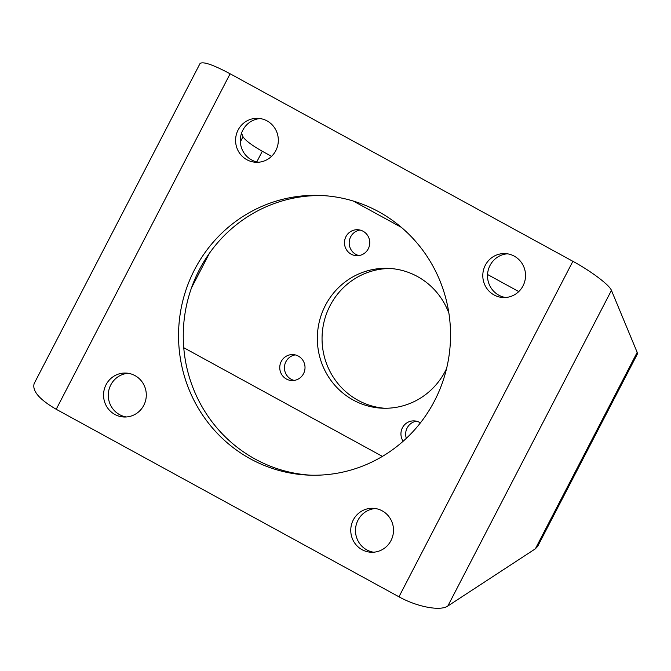 <?xml version="1.0" encoding="UTF-8"?>
<svg xmlns="http://www.w3.org/2000/svg" width="671" height="671" viewBox="0 0 671 671"><rect width="100%" height="100%" fill="white"/><g stroke="black" fill="none" stroke-linecap="round" stroke-linejoin="round"><path stroke-width="1.01" d="M406.341 438.322A12.992 12.632 92.4 0 1 416.465 421.212M294.2 380.423A12.992 12.632 92.4 0 1 295.282 354.909M358.926 255.559A12.992 12.632 92.4 0 1 360 230.052M390.648 268.509A69.977 67.997 -87.6 0 0 322.114 335.609A69.977 67.997 -87.6 0 0 384.735 408.262M535.357 548.819L537.681 546.345L637.307 354.154L637.182 352.376L535.357 548.819L447.834 606.022C440.419 611.323 417.127 606.928 398.968 596.804L56.213 409.285C39.295 399.421 31.956 390.816 34.196 383.476L200.008 63.577C202.81 61.204 212.85 64.609 230.119 73.776L572.875 261.296L398.968 596.804M572.875 261.296C591.151 271.201 609.536 285.066 611.44 290.384L637.182 352.376M382.202 510.849A21.992 21.371 92.4 0 1 392.753 536.02A21.992 21.371 92.4 0 1 371.206 552.25A21.992 21.371 92.4 0 1 350.782 529.369A21.992 21.371 92.4 0 1 373.068 508.299A21.992 21.371 92.4 0 1 382.202 510.849M134.988 375.601A21.992 21.371 92.4 0 1 145.54 400.78A21.992 21.371 92.4 0 1 123.992 417.001A21.992 21.371 92.4 0 1 103.569 394.12A21.992 21.371 92.4 0 1 125.854 373.051A21.992 21.371 92.4 0 1 134.988 375.601M267.024 120.881A21.992 21.371 92.4 0 1 277.568 146.06A21.992 21.371 92.4 0 1 256.028 162.281A21.992 21.371 92.4 0 1 235.605 139.4A21.992 21.371 92.4 0 1 257.882 118.331A21.992 21.371 92.4 0 1 267.024 120.881M514.238 256.129A21.992 21.371 92.4 0 1 524.781 281.308A21.992 21.371 92.4 0 1 503.242 297.53A21.992 21.371 92.4 0 1 482.818 274.649A21.992 21.371 92.4 0 1 505.095 253.579A21.992 21.371 92.4 0 1 514.238 256.129M434.506 400.923A139.954 135.995 -87.6 0 0 320.461 195.454A139.954 135.995 -87.6 0 0 178.671 329.545A139.954 135.995 -87.6 0 0 308.626 475.118A139.954 135.995 -87.6 0 0 434.506 400.923M382.42 456.397L183.753 347.704M241.543 133.185L243.011 136.725C245.351 140.424 251.776 145.272 262.294 151.269L271.554 156.335M353.256 201.032L401.375 227.352M487.557 274.506L518.767 291.583M403.154 441.241A12.992 12.632 92.4 0 1 420.39 422.915M298.335 356.091A12.992 12.632 92.4 0 1 291.835 380.549A12.992 12.632 92.4 0 1 279.765 367.029A12.992 12.632 92.4 0 1 298.335 356.091M363.053 231.227A12.992 12.632 92.4 0 1 356.553 255.693A12.992 12.632 92.4 0 1 344.483 242.172A12.992 12.632 92.4 0 1 363.053 231.227M448.907 313.29A69.977 67.997 -87.6 0 0 388.291 268.366A69.977 67.997 -87.6 0 0 317.4 335.408A69.977 67.997 -87.6 0 0 382.378 408.203A69.977 67.997 -87.6 0 0 445.318 371.097A69.977 67.997 -87.6 0 0 446.567 368.555M373.571 552.208A21.992 21.371 92.4 0 1 355.504 529.57A21.992 21.371 92.4 0 1 375.416 508.534M126.358 416.959A21.992 21.371 92.4 0 1 108.291 394.322A21.992 21.371 92.4 0 1 128.203 373.286M258.394 162.248A21.992 21.371 92.4 0 1 240.319 139.602A21.992 21.371 92.4 0 1 260.239 118.566M505.607 297.496A21.992 21.371 92.4 0 1 487.532 274.85A21.992 21.371 92.4 0 1 507.452 253.814M322.818 195.58A139.954 135.995 -87.6 0 0 183.393 329.746A139.954 135.995 -87.6 0 0 310.992 475.202M611.44 290.384L447.834 606.022M230.119 73.776L56.213 409.285M243.011 136.725L240.344 141.883M262.294 151.269L256.775 161.929M209.478 253.16L191.495 287.859"/></g></svg>
